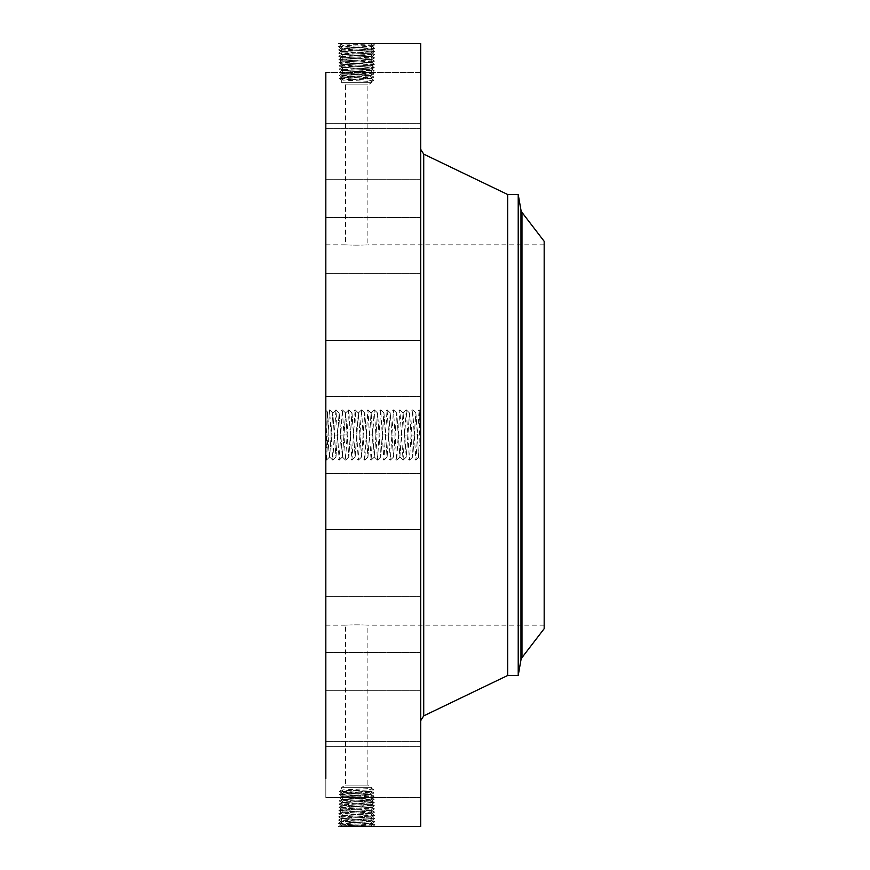 <?xml version="1.0" encoding="UTF-8"?>
<svg xmlns="http://www.w3.org/2000/svg" width="870" height="870" viewBox="0 0 870 870"><rect width="100%" height="100%" fill="white"/><g stroke="black" fill="none" stroke-linecap="round" stroke-linejoin="round"><path stroke-width="0.65" stroke-dasharray="4.35 3.26" d="M420.678 43.5L420.678 826.5M325.826 72.427L420.678 72.427L420.678 128.358L420.678 72.427L420.678 128.358L420.678 72.427L325.826 72.427L325.826 778.574M365.77 800.465L371.74 800.933L341.605 802.531L371.849 804.13L341.519 805.75L371.947 807.327L341.421 808.948L372.045 810.525L341.301 812.123L372.121 813.744L341.203 815.32L372.229 816.941L341.105 818.507L372.349 820.105L341.007 821.704L372.447 823.303L342.845 824.651L338.376 826.435L374.992 824.858L338.452 823.259L374.894 821.671L338.56 820.073L374.796 818.474L338.658 816.876L374.698 815.277L338.756 813.678L374.589 812.08L338.854 810.481L374.491 808.882L338.952 807.284L374.394 805.685L339.061 804.087L374.296 802.488L339.159 800.889L374.198 799.291L339.256 797.692L374.089 796.093L339.354 794.506L373.991 792.907L339.452 791.308L373.893 789.71L371.707 791.178L341.671 792.787L371.729 794.419L341.671 796.05L371.707 797.703L341.671 799.312L371.751 801.009L341.605 802.608L371.849 804.206L341.508 805.805L371.947 807.404L341.399 809.002L372.045 810.601L341.301 812.188L372.142 813.787L341.203 815.386L372.251 816.984L341.105 818.583L372.349 820.182L341.007 821.78L372.447 823.379L342.845 824.727L340.899 824.977L338.376 826.435L339.311 826.467M325.826 446.843L325.826 410.292L325.826 446.843M325.826 355.036L325.826 396.405L325.826 355.036M325.826 601.877L325.826 244.84L325.826 601.877M325.826 267.242L325.826 217.5L325.826 267.242M325.826 178.165L325.826 123.366L325.826 178.165M325.826 168.878L325.826 123.366L325.826 168.878M325.826 253.333L325.826 217.5L325.826 253.333M325.826 365.443L325.826 396.405L325.826 365.443M325.826 488.146L325.826 529.525L325.826 488.146M325.826 602.758L325.826 652.5L325.826 602.758M325.826 691.835L325.826 746.634L325.826 691.835M325.826 741.805L325.826 797.572L325.826 741.805M325.826 745.068L325.826 797.572L325.826 745.068M325.826 701.122L325.826 746.634L325.826 701.122M325.826 616.667L325.826 652.5L325.826 616.667M325.826 504.556L325.826 473.595L325.826 504.556M340.866 43.598L338.354 43.543L340.866 43.598C348.707 44.207 374.796 43.652 372.545 43.5L372.327 43.511M411.151 435.141L414.294 435L412.652 409.857L409.455 460.143L406.257 409.857L403.06 460.143L399.863 409.857L396.676 460.143L393.479 409.857L390.282 460.143L387.085 409.857L383.887 460.143L380.69 409.857L377.493 460.143L374.296 409.857L371.099 460.143L367.912 409.857L364.715 460.143L361.518 409.857L358.32 460.143L355.123 409.857L351.926 460.143L348.729 409.857L345.531 460.143L343.976 435L347.119 434.859L348.772 457L351.926 412.978L355.123 457.022L358.32 412.978L361.507 457.022L364.704 412.978L367.901 457.022L371.142 413L374.339 457L377.58 412.978L380.734 457L383.974 412.978L387.117 457L390.369 412.978L393.512 457L396.753 412.978L399.906 457L403.104 413L406.301 457L409.542 412.978L412.739 457.022L415.882 413L417.535 435.141L420.678 435L419.122 409.857L415.925 460.143L414.294 435L417.437 434.859L418.002 446.462C418.361 461.165 418.709 461.035 419.057 446.071L419.318 435.076C419.764 411.63 420.21 401.244 420.656 423.168L420.678 459.708L420.678 445.831L418.002 444.733L418.002 446.462L418.513 457.544L420.678 459.708M420.014 424.19L420.678 424.19L420.678 433.651L420.014 433.641L420.678 433.641L420.678 446.799L420.678 445.842L420.014 446.049L420.014 423.298L420.014 446.799L420.014 444.831L420.014 445.842L420.678 445.821M420.678 355.036L420.678 396.405L420.678 355.036M420.678 685.723L420.678 149.292L420.678 685.723M420.678 267.242L420.678 217.5L420.678 267.242M420.678 178.165L420.678 123.366L420.678 178.165M420.678 168.878L420.678 123.366L420.678 168.878M420.678 253.333L420.678 217.5L420.678 253.333M420.678 365.443L420.678 396.405L420.678 365.443M420.678 488.146L420.678 529.525L420.678 488.146M420.678 602.758L420.678 652.5L420.678 602.758M420.678 691.835L420.678 746.634L420.678 691.835M420.678 741.805L420.678 797.572L420.678 741.805M420.678 745.068L420.678 797.572L420.678 745.068M420.678 701.122L420.678 746.634L420.678 701.122M420.678 616.667L420.678 652.5L420.678 616.667M420.678 504.556L420.678 473.595L420.678 504.556M420.678 412.63L420.678 457.37L420.678 412.63L420.014 412.63L420.014 457.37L420.014 412.63M340.931 824.945L338.452 823.259L340.909 824.901L372.545 826.5L374.992 824.858L372.425 823.346L374.992 824.858L372.567 826.5M340.899 824.977L372.327 826.489M325.826 447.985L328.512 446.495L328.023 424.212C327.577 405.529 327.131 409.107 326.685 434.946L325.826 459.708M328.023 424.212L327.457 411.945L329.556 409.857L326.446 460.143L325.826 456.271M544.174 601.877L544.174 244.84L544.174 601.877M351.339 245.101C338.343 244.437 349.729 245.373 362.061 245.101C375.057 244.437 363.671 245.373 351.339 245.101L345.51 244.84L345.51 84.868L367.89 84.868L345.51 84.868L341.671 82.65L371.729 82.65L341.671 82.65L341.671 79.986L371.729 78.42L341.671 76.843L371.729 75.277L341.671 73.711L371.729 72.145L341.671 70.568L363.932 69.535L341.692 70.666L339.256 72.308L341.692 73.732L339.256 72.308L374.089 73.906L371.707 75.309L374.089 73.906L339.354 75.494L341.692 76.875L339.354 75.494L373.991 77.093L339.452 78.691L341.692 80.007L339.452 78.691L373.893 80.29L371.729 81.552L369.511 80.29L371.707 78.822L341.671 77.212L371.729 75.581L341.671 73.95L371.707 72.297L341.671 70.688L339.256 72.308L372.045 70.959L369.891 69.317L371.729 69.045L374.198 70.709L371.707 72.166L374.198 70.709L372.045 70.959L369.891 72.395M362.061 245.101L367.89 244.84L367.89 84.868L371.729 82.65L371.729 81.552L341.671 79.986M362.061 624.899C375.057 625.563 363.671 624.627 351.339 624.899C338.343 625.563 349.729 624.627 362.061 624.899L367.89 625.16L367.89 785.131L345.51 785.131L367.89 785.131L371.729 787.35L341.671 787.35L371.729 787.35L371.729 788.448L369.511 789.71L371.729 791.156L373.893 789.71L371.729 788.448L341.671 790.014L371.729 791.58L341.671 793.157L371.729 794.723L341.671 796.289L371.729 797.855L341.671 799.432L363.932 800.465M351.339 624.899L345.51 625.16L345.51 785.131L341.671 787.35L341.671 790.014L339.452 791.308L341.692 789.993M342.845 45.273L340.605 43.794L374.992 45.142L372.425 46.654L342.845 45.273L338.354 43.543L342.845 45.349L372.425 46.665L374.894 48.328L372.327 49.84L341.007 48.22L370.511 46.871L374.992 45.142L338.452 46.741L341.029 48.241L338.452 46.741L374.894 48.328L338.56 49.927L341.127 51.439L372.349 49.818L374.894 48.328L372.447 46.697L341.029 48.263L338.56 49.927L374.796 51.526L372.219 53.037L343.019 51.667L338.56 49.927L341.007 48.22M420.678 410.292L420.112 410.857L420.678 423.157M420.678 457.37L420.014 457.37M328.512 446.495L329.599 457L332.753 412.978L335.94 457.022L339.235 412.978L342.421 457.022L345.618 412.978L348.816 457.022L352.013 412.978L355.21 457.022L358.407 412.978L361.605 457.022L364.802 412.978L367.945 457L371.099 412.978L374.296 457.022L377.493 412.978L380.69 457.022L383.887 412.978L387.085 457.022L390.271 412.978L393.468 457.022L396.666 412.978L399.863 457.022L403.06 412.978L406.257 457.022L409.498 413L412.652 457.022L415.838 412.978L417.437 434.859M328.512 444.777L329.643 457.022L332.786 413L335.983 457L339.137 412.978L342.334 457.022L345.531 412.978L347.119 434.859M544.174 628.684L544.174 241.316M340.92 45.077L338.452 46.741L340.899 45.022M417.535 435.141L418.002 444.733M507.656 194.51L507.656 675.49M420.014 417.372L420.014 452.628L420.014 417.372L420.678 417.372L420.678 452.628L420.678 417.372M420.014 453.64L420.014 456.358L420.014 453.64L420.678 453.64L420.678 456.358L420.678 453.64M420.014 447.789L420.014 450.497L420.014 447.789L420.014 450.497L420.014 447.789L420.678 447.789L420.678 450.497L420.678 447.789L420.014 447.789M420.014 416.36L420.014 413.642L420.014 416.36L420.678 416.36L420.678 413.642L420.678 416.36M420.014 422.211L420.014 419.503L420.014 422.211L420.014 419.503L420.014 422.211L420.678 422.211L420.678 419.503L420.678 422.211L420.014 422.211M372.447 823.303L374.894 821.671L372.327 820.16L374.894 821.671L372.447 823.379M338.452 823.259L341.029 821.758L338.452 823.259M518.215 194.51L518.215 675.49M420.678 452.628L420.014 452.628M420.678 436.359L420.014 436.359L420.678 437.044L420.678 435.207L420.678 437.229L420.678 436.262L420.014 436.381M420.678 456.358L420.014 456.358M420.678 450.497L420.014 450.497L420.678 450.497L420.678 447.789L420.678 450.497M420.678 413.642L420.014 413.642M420.678 419.503L420.014 419.503L420.678 419.503L420.678 422.211L420.678 419.503M341.007 821.704L338.56 820.073L341.127 818.561L338.56 820.073L341.007 821.78M371.707 78.441L373.991 77.093L371.729 75.581L373.991 77.093L371.707 78.441M371.707 791.559L373.991 792.907L371.729 794.419L373.991 792.907L371.707 791.559M363.932 69.535L371.751 68.991L341.605 67.392L371.849 65.794L341.508 64.195L371.947 62.596L341.399 60.998L372.045 59.399L341.301 57.811L372.142 56.213L341.203 54.614L372.251 53.016L374.796 51.526L372.327 49.862L374.774 51.504L338.658 53.124L374.698 54.723L338.756 56.322L374.589 57.92L338.854 59.519L374.491 61.117L338.952 62.716L374.394 64.315L339.061 65.913L374.296 67.512L341.312 69.361L374.198 70.709L371.74 69.067L341.605 67.468L371.849 65.87L341.519 64.249L371.947 62.673L341.421 61.052L372.045 59.475L341.323 57.855L372.142 56.278L341.203 54.679L372.24 53.092L341.105 51.493L372.349 49.895L341.007 48.296M420.678 435.391L420.014 435.359M420.678 436.098L420.678 443.841L420.678 436.087L420.014 436.087L420.014 441.742L420.014 435.837L420.678 436.098L420.014 436.087M420.678 445.462L420.678 444.831L420.014 445.451L420.678 445.462M420.678 443.526L420.014 443.526M372.349 820.105L374.796 818.474L372.219 816.963L374.796 818.474L372.349 820.182M371.729 81.552L373.893 80.29L371.729 78.844L373.893 80.29L369.511 80.29M371.729 788.448L373.893 789.71L369.511 789.71M341.692 793.125L339.354 794.506L341.692 793.125M420.678 434.935L420.014 434.935M420.678 435.011L420.014 435.011M420.678 423.298L420.014 423.298M420.678 423.462L420.014 423.462M420.678 423.625L420.014 423.625M420.678 423.777L420.014 423.777M420.678 423.929L420.014 423.929M420.678 424.06L420.014 424.06M420.678 424.299L420.014 424.299M420.678 424.408L420.014 424.408M420.678 424.506L420.014 424.506M420.678 424.712L420.014 424.712L420.678 424.734M420.678 424.756L420.014 424.756L420.678 424.788M420.678 424.843L420.014 424.843M420.678 424.897L420.014 424.897M420.678 424.962L420.014 424.962M420.678 425.038L420.014 425.038M420.678 425.125L420.014 425.125M420.678 425.223L420.014 425.212M420.678 425.332L420.014 425.332L420.678 425.31M420.678 425.452L420.014 425.452L420.678 425.408M420.678 425.582L420.014 425.582L420.678 425.582M420.678 425.724L420.014 425.724L420.678 425.713M420.678 425.887L420.014 425.887L420.678 425.887M420.678 426.061L420.014 426.061L420.678 426.061M420.678 426.246L420.014 426.246M420.678 426.452L420.014 426.452L420.678 426.441M420.678 426.67L420.014 426.67L420.678 426.691M420.678 426.898L420.014 426.898M420.678 427.148L420.014 427.148L420.014 432.379L420.014 427.159L420.678 427.181L420.014 427.159M420.678 427.333L420.014 427.333M420.678 427.518L420.014 427.518M420.678 427.703L420.014 427.703M420.678 427.899L420.014 427.899M420.678 428.094L420.014 428.094M420.678 427.986L420.014 427.986M420.678 427.398L420.014 427.377M420.678 426.985L420.014 426.985L420.678 427.018M420.678 426.789L420.014 426.789M420.678 426.615L420.014 426.615M420.678 426.289L420.014 426.289L420.678 426.278M420.678 426.148L420.014 426.148M420.678 426.017L420.014 426.017M420.678 425.908L420.014 425.908M420.678 425.626L420.014 425.626L420.678 425.626M420.678 425.55L420.014 425.55L420.678 425.539M420.678 425.474L420.014 425.474L420.678 425.506M420.678 425.354L420.014 425.354M420.678 425.267L420.014 425.267M420.678 425.745L420.014 425.745M420.678 426.398L420.014 426.398M420.678 426.539L420.014 426.539M420.678 426.844L420.014 426.844M420.678 427.203L420.014 427.203M420.678 426.724L420.014 426.724M420.678 431.194L420.014 431.194M420.678 430.041L420.014 430.041M420.678 430.161L420.014 430.161M420.678 430.335L420.014 430.335M420.678 430.509L420.014 430.509M420.678 430.683L420.014 430.683M420.678 430.857L420.014 430.857M420.678 431.041L420.014 431.041L420.678 431.052M420.678 431.248L420.014 431.248M420.678 431.444L420.014 431.444L420.678 431.455M420.678 431.629L420.014 431.629L420.678 431.65M420.678 431.814L420.014 431.814M420.678 431.977L420.014 431.977M420.678 432.129L420.014 432.129L420.014 433.01L420.678 432.118M420.678 432.27L420.014 432.27M420.678 432.401L420.014 432.368M420.678 432.52L420.014 432.52L420.678 432.477M420.678 432.64L420.014 432.64M420.678 432.738L420.014 432.738L420.678 432.705M420.678 432.836L420.014 432.836M420.678 432.934L420.014 432.934M420.678 433.021L420.014 433.021M420.678 433.097L420.014 433.097M420.678 433.173L420.014 433.173M420.678 433.249L420.014 433.249M420.678 433.314L420.014 433.314M420.678 433.38L420.014 433.38M420.678 433.445L420.014 433.445M420.678 433.586L420.014 433.586M420.678 433.651L420.014 433.651M420.678 433.706L420.014 433.706M420.678 433.771L420.014 433.771M420.678 433.836L420.014 433.836M420.678 433.891L420.014 433.891M420.678 433.956L420.014 433.956L420.678 433.956M420.678 434.021L420.014 434.021M420.678 434.087L420.014 434.087M420.678 434.152L420.014 434.152L420.678 434.119M420.678 434.228L420.014 434.228M420.678 435.489L420.014 435.489M420.678 435.62L420.014 435.62M420.678 435.239L420.014 435.239L420.678 435.207M420.678 435.109L420.014 435.109M420.678 434.826L420.014 434.826M420.678 434.695L420.014 434.695M420.678 434.554L420.014 434.554M420.678 434.413L420.014 434.413M420.678 434.271L420.014 434.271M420.678 434.206L420.014 434.206M420.678 434.358L420.014 434.358M420.678 434.5L420.014 434.5M420.678 434.641L420.014 434.641M420.678 434.793L420.014 434.793M420.678 435.076L420.014 435.076M420.678 435.348L420.014 435.348M420.678 432.858L420.014 432.858L420.678 432.868M420.678 433.01L420.014 433.01L420.678 432.966M420.678 432.749L420.014 432.749M420.678 432.618L420.014 432.618M420.678 432.314L420.014 432.314M420.678 431.868L420.014 431.835M420.678 431.727L420.014 431.727M420.678 431.574L420.014 431.574M420.678 431.411L420.014 431.411M420.678 430.53L420.014 430.53L420.678 430.53M420.678 430.824L420.014 430.824L420.678 430.835M420.678 430.976L420.014 430.976M420.678 431.118L420.014 431.118M420.678 432.02L420.014 432.02M420.678 432.194L420.014 432.194M420.678 432.542L420.014 432.542M420.678 446.049L420.014 446.049L420.678 446.049M420.678 435.903L420.014 435.903M420.678 437.229L420.014 437.229L420.678 437.229M420.678 436.936L420.014 436.936M420.678 436.675L420.014 436.675L420.678 436.696M420.678 436.425L420.014 436.392M420.678 436.196L420.014 436.196M420.678 435.99L420.014 435.99L420.678 435.957M420.678 435.816L420.014 435.837M420.678 435.652L420.014 435.631M420.678 435.294L420.014 435.294M420.678 435.783L420.014 435.783M420.678 436.24L420.014 436.262M420.678 436.577L420.014 436.577M420.678 436.751L420.014 436.751M420.678 437.077L420.014 437.077M420.678 436.87L420.014 436.87M420.678 436.533L420.014 436.533L420.678 436.522M420.678 435.718L420.014 435.718M420.678 436.022L420.014 436.022M420.678 436.142L420.014 436.142M420.678 436.653L420.014 436.653M420.678 436.794L420.014 436.794M420.678 440.437L420.014 440.437M420.678 439.176L420.014 439.176L420.678 439.176M420.678 441.416L420.014 441.416M420.678 443.058L420.014 443.058L420.678 443.037M420.678 441.503L420.014 441.503L420.678 441.514M420.678 440.024L420.014 440.024L420.014 442.025L420.014 440.024L420.678 440.024M420.678 440.263L420.014 440.263M420.678 440.492L420.014 440.492L420.678 440.492M420.678 440.698L420.014 440.698M420.678 440.894L420.014 440.894M420.678 441.068L420.014 441.068L420.678 441.079M420.678 441.297L420.014 441.297M420.678 441.721L420.014 441.721L420.678 441.742M420.678 441.906L420.014 441.906M420.678 442.09L420.014 442.09L420.678 442.09M420.678 442.254L420.014 442.254M420.678 442.406L420.014 442.406L420.678 442.417M420.678 442.558L420.014 442.558L420.678 442.536M420.678 442.808L420.014 442.808M420.678 443.243L420.014 443.243M420.678 443.45L420.014 443.428M420.678 443.646L420.014 443.646M420.678 443.841L420.014 443.841M420.678 443.733L420.014 443.776M420.678 443.58L420.014 443.58M420.678 443.211L420.014 443.211M420.678 442.971L420.014 442.971M420.678 442.71L420.014 442.71L420.678 442.721M420.678 441.351L420.014 441.351L420.678 441.34M420.678 440.557L420.014 440.557M420.678 440.307L420.014 440.307M420.678 439.774L420.014 439.774L420.678 439.774M420.678 439.546L420.014 439.546M420.678 441.046L420.014 441.046M420.678 441.612L420.014 441.612M420.678 441.873L420.014 441.873M420.678 442.112L420.014 442.112M420.678 442.33L420.014 442.33M420.678 442.884L420.014 442.884M420.678 443.178L420.014 443.178M420.678 443.298L420.014 443.298M420.678 443.678L420.014 443.678M420.678 443.809L420.014 443.809M420.678 443.939L420.014 443.939M420.678 444.07L420.014 444.07M420.678 444.189L420.014 444.189M420.678 444.32L420.014 444.32M420.678 444.45L420.014 444.45M420.678 444.831L420.014 444.831L420.678 444.831M420.678 444.896L420.014 444.896L420.678 444.918M420.678 444.962L420.014 444.962M420.678 445.016L420.014 445.016L420.678 445.027M420.678 445.135L420.014 445.135L420.678 445.125M420.678 445.244L420.014 445.244L420.678 445.222M420.678 445.375L420.014 445.375M420.678 445.538L420.014 445.538M420.678 445.625L420.014 445.625M420.678 446.527L420.014 446.527M420.678 446.799L420.014 446.799M420.678 446.625L420.014 446.625M420.678 446.353L420.014 446.353M420.678 446.092L420.014 446.092M420.678 445.864L420.014 445.864M420.678 445.657L420.014 445.657L420.678 445.657M420.678 445.299L420.014 445.299M420.678 445.146L420.014 445.146M420.678 445.038L420.014 445.038M420.678 445.353L420.014 445.353M420.678 445.494L420.014 445.494M420.678 446.277L420.014 446.277M420.678 442.025L420.014 442.025M420.678 441.199L420.014 441.199M341.105 818.507L338.669 816.897L341.225 815.364L338.658 816.876L341.105 818.583M341.692 73.928L339.354 75.494L341.671 73.711M371.707 794.691L374.089 796.093L371.707 794.691M341.692 796.072L339.354 794.506L341.692 796.072L339.256 797.692L341.692 796.268M341.105 51.493L338.669 53.103L341.225 54.636L338.658 53.124L341.105 51.417M341.203 815.32L338.756 813.678L341.203 815.386M372.229 816.941L374.676 815.255L372.121 813.765L374.698 815.277L372.251 816.984M339.267 797.725L341.671 799.312L339.267 797.725M341.203 54.679L338.756 56.322L341.203 54.614M372.229 53.059L374.676 54.745L372.121 56.235L374.698 54.723L372.251 53.016M365.77 69.535L369.891 69.317M374.198 799.291L371.707 797.833L374.198 799.291L371.729 800.955L374.198 799.291M341.323 812.145L338.854 810.481L341.301 812.188L338.756 813.678L341.301 812.188M372.121 813.744L374.578 812.101L372.023 810.568L374.589 812.08L372.142 813.787M369.902 69.241L372.132 67.762L369.978 66.12M339.169 69.089L341.692 70.6L339.159 69.111L341.627 67.447L339.061 65.913L341.627 67.425L339.169 69.089M369.891 800.683L372.045 799.041L369.891 797.605M369.902 800.759L372.132 802.238L369.978 803.88M339.169 800.911L341.692 799.399L339.159 800.889L341.627 802.553L339.061 804.087L341.627 802.575L339.169 800.911M341.323 57.855L338.854 59.519L341.301 57.811L338.756 56.322L341.301 57.811M372.121 56.256L374.578 57.898L372.023 59.432L374.589 57.92L372.142 56.213M372.045 810.525L374.491 808.882L372.045 810.601M371.718 69.024L374.296 67.512L371.718 69.024M371.718 800.976L374.296 802.488L371.718 800.976M372.045 59.475L374.491 61.117L372.045 59.399M341.431 808.969L338.854 810.481L341.431 808.969L338.974 807.262L341.529 805.772L338.952 807.284L341.421 808.948M343.454 67.653L341.225 66.163L343.378 64.521M374.274 67.49L371.827 65.848L374.394 64.315L371.925 62.651L374.491 61.117L371.925 62.629L374.394 64.315L371.827 65.826L374.274 67.49M343.454 802.347L341.225 803.836L343.378 805.479M374.274 802.51L371.827 804.152L374.394 805.685L371.925 807.349L374.491 808.882L371.925 807.371L374.394 805.685L371.827 804.174L374.274 802.51M341.431 61.03L338.854 59.519L341.431 61.03L338.974 62.738L341.529 64.228L338.952 62.716L341.421 61.052M369.989 66.055L372.219 64.565L370.076 62.934M369.989 803.945L372.219 805.435L370.065 807.066M343.367 805.544L341.138 807.034L343.28 808.665M343.367 64.456L341.138 62.966L343.28 61.335M340.833 435.141L343.976 435L342.345 409.857L339.148 460.143L335.95 409.857L332.753 460.143L329.556 409.857M370.761 826.424L372.751 824.608L370.511 823.129M342.845 824.727L340.866 826.402M370.761 43.576L372.751 45.392L370.511 46.871M372.567 43.5L374.981 45.12L372.545 43.5M423.723 154.131L423.723 715.869M342.932 821.53L340.692 823.009L342.845 824.651M521.978 657.6L521.978 212.4M342.932 48.47L340.692 46.991L342.845 45.349M370.424 819.932L372.654 821.41L370.511 823.053M520.967 659.895L520.967 210.105M370.424 50.068L372.654 48.589L370.511 46.947M343.019 818.333L340.79 819.812L342.932 821.454M343.509 77.093L341.486 75.755L343.509 74.211M369.891 78.67L371.871 77.354L369.891 75.842M343.509 80.236L341.573 78.952L343.509 77.473M369.891 791.33L371.871 792.646L369.891 794.158M343.509 789.764L341.573 791.047L343.509 792.526M343.509 792.907L341.486 794.245L343.509 795.789M343.019 51.667L340.79 50.188L342.932 48.546M420.678 440.818L420.014 440.818M420.678 440.057L420.014 440.057M420.678 444.526L420.014 444.526M420.678 444.603L420.014 444.603M420.678 444.679L420.014 444.679M420.678 444.755L420.014 444.755M420.678 445.723L420.014 445.723M420.678 445.94L420.014 445.94M370.337 816.734L372.567 818.213L370.424 819.855M341.692 77.191L339.474 78.67L341.671 76.843M369.891 75.527L371.958 74.157L369.891 72.58M341.692 792.809L339.474 791.33L341.671 793.157M369.891 794.473L371.958 795.843L369.891 797.42M370.337 53.266L372.567 51.787L370.424 50.145M343.106 815.136L340.877 816.615L343.019 818.257M343.509 73.961L341.399 72.558L343.509 70.948M343.509 796.039L341.399 797.442L343.509 799.051M343.106 54.864L340.877 53.385L343.019 51.743M370.25 813.537L372.48 815.016L370.337 816.658M371.707 72.297L374.078 73.874L371.729 72.145M371.707 797.703L374.078 796.126L371.729 797.855M370.25 56.463L372.48 54.984L370.337 53.342M343.193 811.938L340.964 813.417L343.106 815.059M343.509 70.818L341.312 69.361L343.465 67.719M343.509 799.182L341.312 800.639L343.465 802.281M343.193 58.062L340.964 56.583L343.106 54.941M370.163 810.34L372.393 811.819L370.25 813.461M370.163 59.66L372.393 58.181L370.25 56.539M343.28 808.741L341.051 810.231L343.193 811.862M343.28 61.259L341.051 59.769L343.193 58.138M370.076 807.142L372.306 808.632L370.163 810.264M370.076 62.857L372.306 61.368L370.163 59.736M339.061 65.913L341.508 64.271L339.072 65.892M341.519 805.75L339.072 804.108L341.508 805.805M326.685 434.946L328.001 435M328.284 435.13L334.341 434.859M334.395 435L337.538 435.141M334.439 435.141L340.735 434.859M340.779 435L343.922 435.141M369.543 435L372.686 434.859M375.992 434.859L382.278 435.141M382.332 435L385.475 434.859M385.573 435.141L391.87 434.859M391.968 435.141L398.253 434.859M398.362 435.141L404.648 434.859M404.757 435.141L411.042 434.859M411.097 435L414.24 435.141M327.479 411.945L325.826 410.292M325.826 340.474L420.678 340.474L325.826 340.474M325.826 396.405L420.678 396.405L325.826 396.405M544.174 244.84L367.89 244.84M325.826 244.84L345.51 244.84M544.174 625.16L367.89 625.16M325.826 625.16L345.51 625.16M325.826 273.419L420.678 273.419L325.826 273.419M325.826 217.5L420.678 217.5L325.826 217.5M325.826 179.296L420.678 179.296L325.826 179.296M325.826 123.366L420.678 123.366L325.826 123.366M325.826 128.358L420.678 128.358L325.826 128.358M325.826 473.595L420.678 473.595L325.826 473.595M325.826 529.525L420.678 529.525L325.826 529.525M325.826 596.581L420.678 596.581L325.826 596.581M325.826 652.5L420.678 652.5L325.826 652.5M325.826 690.704L420.678 690.704L325.826 690.704M325.826 746.634L420.678 746.634L325.826 746.634M325.826 797.572L420.678 797.572L325.826 797.572M325.826 741.642L420.678 741.642L325.826 741.642M329.556 457.022L326.446 460.143M329.643 409.857L332.84 412.978M412.739 409.857L415.893 413L419.046 409.857M339.224 460.143L342.334 457.022M345.618 412.978L342.421 409.857M403.147 412.978L399.95 409.857M396.753 460.143L399.863 457.022M358.32 412.978L355.21 409.857M383.974 460.143L387.128 457L390.282 460.143M367.988 409.857L371.099 412.978M374.383 457.022L371.185 460.143M332.829 460.143L335.994 457L339.148 460.143M332.753 460.143L329.599 457M336.027 409.857L339.191 413L342.345 409.857M335.95 409.857L332.786 413M345.618 460.143L348.772 457L351.926 460.143M345.531 460.143L342.378 457M348.816 409.857L351.969 413L355.123 409.857M348.729 409.857L345.575 413M352.013 460.143L355.167 457L358.32 460.143M358.396 460.143L361.561 457L364.715 460.143M361.594 409.857L364.758 413L367.912 409.857M361.518 409.857L358.364 413M364.791 460.143L367.956 457L371.099 460.143M374.383 409.857L377.536 413L380.69 409.857M374.296 409.857L371.142 413M377.58 460.143L380.734 457L383.887 460.143M377.493 460.143L374.339 457M380.777 409.857L383.931 413L387.085 409.857M387.161 409.857L390.325 413L393.479 409.857M390.358 460.143L393.523 457L396.676 460.143M393.555 409.857L396.72 413L399.863 409.857M403.147 460.143L406.301 457L409.455 460.143M403.06 460.143L399.906 457M406.344 409.857L409.498 413L412.652 409.857M406.257 409.857L403.104 413M409.542 460.143L412.695 457L415.849 460.143M415.925 460.143L418.546 457.544M419.122 409.857L420.134 410.857"/><path stroke-width="1.3" d="M372.262 826.478L340.866 826.402C348.707 825.793 374.796 826.348 372.545 826.5L420.678 826.5L420.678 43.5L372.567 43.5M325.826 778.574L325.826 72.427M339.311 43.533L372.545 43.5M521.978 212.4L544.174 241.316L544.174 628.684L521.978 657.6L520.967 659.895L520.967 210.105L521.978 212.4L521.978 657.6M507.656 194.51L518.215 194.51L518.215 675.49L507.656 675.49L507.656 194.51L423.723 154.131L420.678 149.292M507.656 675.49L423.723 715.869L423.723 154.131M423.723 715.869L420.678 720.708M518.215 675.49L520.967 659.895M518.215 194.51L520.967 210.105"/></g></svg>
